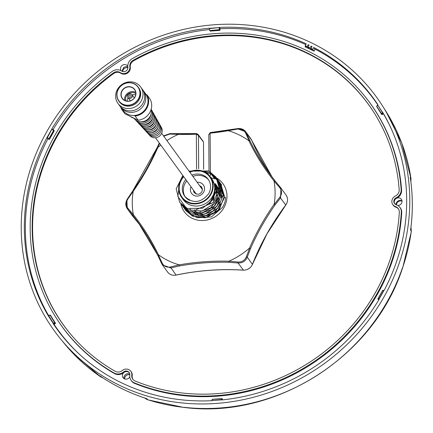 <?xml version="1.0" encoding="UTF-8"?>
<svg xmlns="http://www.w3.org/2000/svg" width="433" height="433" viewBox="0 0 433 433"><rect width="100%" height="100%" fill="white"/><g stroke="black" fill="none" stroke-linecap="round" stroke-linejoin="round"><path stroke-width="0.65" d="M56.214 136.855A188.214 174.872 -35.9 0 0 70.584 334.146A188.214 174.872 -35.9 0 0 115.194 371.308A6.235 5.797 -35.9 0 0 122.274 370.545A6.057 5.624 144.1 0 1 130.582 370.994A6.057 5.624 144.1 0 1 131.773 375.167A6.235 5.797 -35.9 0 0 132.996 379.465A6.235 5.797 -35.9 0 0 135.134 381.018A188.214 174.872 -35.9 0 0 399.318 212.192A6.235 5.797 -35.9 0 0 398.501 208.928A6.235 5.797 -35.9 0 0 395.529 206.617A6.057 5.624 144.1 0 1 392.639 204.371A6.057 5.624 144.1 0 1 392.612 198.623A6.057 5.624 144.1 0 1 395.464 195.965A6.235 5.797 -35.9 0 0 399.177 189.833A188.214 174.872 -35.9 0 0 374.691 113.684A188.214 174.872 -35.9 0 0 133.142 60.29A6.235 5.797 -35.9 0 0 130.593 62.828A6.235 5.797 -35.9 0 0 129.851 66.633A6.057 5.624 144.1 0 1 126.983 72.598A6.057 5.624 144.1 0 1 120.423 72.657A6.235 5.797 -35.9 0 0 113.338 72.944A188.214 174.872 -35.9 0 0 56.214 136.855M374.864 113.96A188.166 174.835 -35.9 0 0 133.543 60.858A6.192 5.753 -35.9 0 0 131.015 63.375A6.192 5.753 -35.9 0 0 130.279 67.153A6.1 5.667 144.1 0 1 127.389 73.166A6.1 5.667 144.1 0 1 120.78 73.226A6.192 5.753 -35.9 0 0 113.749 73.507A188.166 174.835 -35.9 0 0 56.642 137.402A188.166 174.835 -35.9 0 0 70.796 334.395M398.669 209.209A6.192 5.753 -35.9 0 0 395.897 207.185A6.1 5.667 144.1 0 1 392.985 204.923L392.639 204.371M396.276 204.777A4.027 3.74 144.1 0 1 394.642 203.678A4.027 3.74 144.1 0 1 394.333 199.461A4.027 3.74 144.1 0 1 396.227 197.692A8.265 7.68 -35.9 0 0 401.158 189.562A190.244 176.761 -35.9 0 0 362.751 93.761A190.244 176.761 -35.9 0 0 132.249 58.628A8.265 7.68 -35.9 0 0 128.872 61.989A8.265 7.68 -35.9 0 0 127.892 67.034A4.027 3.74 144.1 0 1 125.981 71.001A4.027 3.74 144.1 0 1 121.619 71.039A8.265 7.68 -35.9 0 0 112.234 71.418A190.244 176.761 -35.9 0 0 54.493 136.016A190.244 176.761 -35.9 0 0 55.364 316.599A190.244 176.761 -35.9 0 0 114.112 372.997A8.265 7.68 -35.9 0 0 123.492 371.985A4.027 3.74 144.1 0 1 129.305 372.683A4.027 3.74 144.1 0 1 129.803 375.059A8.265 7.68 -35.9 0 0 130.836 379.936A8.265 7.68 -35.9 0 0 134.262 382.81A190.244 176.761 -35.9 0 0 401.299 212.165A8.265 7.68 -35.9 0 0 399.621 207.023A8.265 7.68 -35.9 0 0 396.276 204.777M394.864 203.921A3.978 3.697 144.1 0 1 394.761 200.008A3.978 3.697 144.1 0 1 396.628 198.26A3.978 3.697 144.1 0 1 401.353 199.315A3.978 3.697 144.1 0 1 401.51 203.294A3.978 3.697 144.1 0 1 397.765 205.448M55.364 316.599L55.711 317.151A190.287 176.805 -35.9 0 0 114.469 373.565A8.314 7.724 -35.9 0 0 123.903 372.548A3.978 3.697 144.1 0 1 129.462 372.97M192.901 176.426A14.5 13.472 144.1 0 1 204.463 176.713A14.5 13.472 144.1 0 1 208.695 180.025M179.803 202.487L187.413 208.495A22.105 20.54 -35.9 0 1 186.785 208.197A22.105 20.54 -35.9 0 1 186.168 207.883L179.641 202.271L176.188 188.875L182.84 175.5M189.059 171.122L208.706 170.959L216.013 177.113L219.775 190.033L214.53 203.25L202.151 211.077L187.933 209.778L180.805 203.873M180.913 204.019L187.944 209.794L202.184 211.088L214.557 203.245L219.791 190.027L216.024 177.129L208.722 170.975L189.069 171.143M182.85 175.517L176.199 188.907L179.641 202.271M199.575 170.364L209.859 172.545L217.166 178.699L220.749 193.475L213.94 206.72L201.453 213.047L189.08 211.369L181.947 205.442M205.242 172.258L211.012 174.136L217.274 178.975M181.947 205.448L189.097 211.385L202.503 212.868L214.952 205.702L220.884 192.452L217.177 178.715L209.87 172.561M190.233 212.955L183.094 207.034L190.244 212.971L204.787 214.183L217.128 206.092L222.107 192.901L218.319 180.29L222.064 193.513L216.56 206.747L204.149 214.324L190.233 212.955M191.386 214.546L184.247 208.619L191.397 214.562L205.274 215.937L217.691 208.392L223.222 195.159L219.477 181.892L223.239 194.661L218.102 207.867L205.74 215.807L191.386 214.546M218.005 180.529L220.619 183.468L224.397 196.046L219.428 209.242L207.088 217.344L192.533 216.132L185.4 210.211L192.55 216.148L204.998 217.815L217.48 211.428L224.229 198.184L220.63 183.484L218.725 181.227M210.027 177.297L214.465 178.899M217.729 179.516L211.023 174.153M212.159 175.722L217.561 179.625M212.175 175.738L217.566 179.63L219.466 181.876L218.243 180.361M213.312 177.308L217.994 180.523M221.772 185.053L219.877 182.818M210.243 176.686L211.78 178.807A17.688 16.432 144.1 0 1 210.119 199.77A17.688 16.432 144.1 0 1 188.918 204.398A17.688 16.432 144.1 0 1 183.143 199.564L181.606 197.448A17.688 16.432 -35.9 0 0 187.386 202.276A17.688 16.432 -35.9 0 0 208.582 197.654A17.688 16.432 -35.9 0 0 210.243 176.686A17.688 16.432 -35.9 0 0 204.468 171.858A17.688 16.432 -35.9 0 0 189.578 171.847M183.424 176.312A17.688 16.432 -35.9 0 0 181.606 197.448M198.254 215.445L198.26 214.995M198.227 214.925L198.222 215.434M220.944 196.869L221.793 197.167M221.534 197.037L220.911 196.826M197.529 213.989L197.058 213.334L197.069 213.842M197.069 213.875L197.102 214.833M219.791 195.278L220.375 195.478M220.673 195.586L221.701 196.019M221.696 195.992L220.668 195.559M220.381 195.451L219.758 195.234M218.638 193.692L219.488 193.989M219.52 194L220.549 194.433M220.576 194.444L220.987 194.644M220.954 194.601L220.614 194.433M220.543 194.401L219.52 193.968M219.233 193.86L218.605 193.648M217.485 192.1L218.34 192.398M218.367 192.414L219.396 192.847M219.423 192.858L219.834 193.053M219.802 193.01L219.461 192.847M219.396 192.815L218.367 192.382M218.335 192.371L217.458 192.057M216.338 190.515L217.187 190.812M217.22 190.823L218.243 191.256M218.275 191.267L218.681 191.467M219.228 191.722L218.27 191.24M218.243 191.229L217.214 190.791M217.187 190.78L216.305 190.471M216.159 189.27L217.095 189.67M217.122 189.681L217.534 189.876M218.075 190.136L217.117 189.649M217.09 189.638L216.159 189.243M216.127 188.166L216.928 188.577M216.922 188.55L216.121 188.139M196.42 214.741L193.432 212.868M195.267 213.155L192.279 211.282M192.312 211.288L195.397 213.188M220.148 192.268L219.607 191.938M219.688 191.148L219.022 190.693M218.995 190.682L218.102 190.152M216.955 188.588L217.853 189.118M217.875 189.134L218.714 189.703M216.024 187.126L216.7 187.532M216.722 187.549L217.561 188.117M217.588 188.133L218.367 188.745M215.878 186.158L216.413 186.531M216.435 186.547L217.972 187.819M219.785 189.849L219.325 189.264M219.309 189.243L218.676 188.523M218.66 188.501L217.978 187.814M217.961 187.798L217.231 187.148M217.209 187.132L216.424 186.52M216.403 186.504L215.872 186.13M215.688 185.264L216.809 186.206M216.089 185.584L216.819 186.233M216.841 186.25L218.757 188.431M204.344 216.267L203.407 216.294M203.283 216.294L196.512 214.784M196.593 214.795L203.575 216.251M203.71 216.246L210.357 214.822M214.53 212.386L220.808 203.77M218.156 187.651L217.528 186.932M217.507 186.915L216.825 186.228M216.056 185.541L215.683 185.237M215.688 184.664L217.003 186.066M216.386 185.367L217.036 186.109M219.802 201.902L213.009 211.142L202.26 214.703M202.135 214.703L195.359 213.198M195.445 213.204L202.428 214.66M202.557 214.66L212.976 211.104L219.655 202.184M216.354 185.324L215.677 184.637M215.233 183.781L216.484 185.297L219.434 192.912M219.439 192.966L218.692 200.176M218.649 200.306L211.861 209.55L201.107 213.117M200.982 213.117L194.206 211.607M194.293 211.618L201.28 213.074M201.41 213.068L211.829 209.512L218.508 200.587M218.557 200.452L219.417 193.053M219.412 193.004L215.872 184.496M215.856 184.474L215.266 183.798M217.398 198.877L215.136 183.44L217.539 198.601M217.496 198.725L210.709 207.97L199.954 211.531M200.257 211.483L210.676 207.927L217.355 199.007M215.293 183.879L217.16 193.275L213.529 202.482L195.933 209.691M196.095 209.68L213.529 202.395L215.304 183.917M216.024 191.51L208.82 204.479M209.799 203.602L215.867 192.539M209.55 29.552A195.575 181.714 -35.9 0 0 53.064 129.667M305.822 44.621A195.575 181.714 -35.9 0 0 220.002 28.757M54.076 324.377A195.575 181.714 -35.9 0 0 57.925 329.914A195.575 181.714 -35.9 0 0 81.095 355.796M47.933 138.787A195.575 181.714 -35.9 0 0 48.501 315.408M395.838 204.598A3.978 3.697 144.1 0 1 395.789 203.851L396.098 204.279A3.978 3.697 144.1 0 1 396.601 202.552A3.978 3.697 144.1 0 1 401.97 200.809M395.789 203.851A3.978 3.697 -35.9 0 0 395.827 204.598M121.235 70.801A3.978 3.697 144.1 0 1 121.159 70.693A3.978 3.697 144.1 0 1 121.002 66.714A3.978 3.697 144.1 0 1 127.6 66.022A3.978 3.697 144.1 0 1 127.822 66.373M122.344 71.418A3.978 3.697 144.1 0 1 122.848 69.258A3.978 3.697 144.1 0 1 123.535 68.349L123.226 67.921A3.978 3.697 144.1 0 1 127.903 67.147M129.803 374.096A3.978 3.697 -35.9 0 0 124.45 375.844A3.978 3.697 -35.9 0 0 124.044 378.615M129.776 376.802A3.978 3.697 144.1 0 1 129.667 377.013A3.978 3.697 144.1 0 1 123.069 377.706A3.978 3.697 144.1 0 1 122.912 373.728A3.978 3.697 144.1 0 1 123.903 372.548L123.492 371.985M384.363 296.242A199.023 184.918 -35.9 0 0 382.566 105.998A199.023 184.918 -35.9 0 0 46.64 131.919A199.023 184.918 -35.9 0 0 60.82 339.239A199.023 184.918 -35.9 0 0 384.363 296.242M402.544 267.995L402.571 267.919C374.172 356.424 275.686 419.409 184.312 407.464L184.453 407.48M411.02 227.726L411.35 231.52A3.54 0.98 -172.2 0 0 411.285 231.282L410.571 230.058A198.725 184.642 -35.9 0 0 410.224 177.286L410.939 178.315A198.644 184.566 -35.9 0 0 401.748 143.074L401.824 143.28M401.7 142.998L385.787 111.075A198.65 184.572 -35.9 0 1 401.672 142.955L401.748 143.074M144.79 398.024L146.668 399.307M124.087 378.642A3.978 3.697 144.1 0 1 124.493 375.876A3.978 3.697 144.1 0 1 129.808 374.107M129.83 374.81A3.978 3.697 -35.9 0 0 125.186 376.834A3.978 3.697 -35.9 0 0 124.682 378.929M127.919 67.824A3.978 3.697 -35.9 0 0 123.189 69.827A3.978 3.697 -35.9 0 0 122.685 71.532M402.008 201.145A3.978 3.697 -35.9 0 0 396.985 203.045A3.978 3.697 -35.9 0 0 396.476 204.847M221.615 399.832L211.807 400.563L221.393 399.643L221.685 399.962A195.835 181.957 -35.9 0 0 379.146 299.284L378.989 298.878L383.6 290.662L382.572 290.494L377.993 298.7M53.795 324.29L53.124 323.527A195.835 181.957 -35.9 0 0 63.294 337.237A195.835 181.957 -35.9 0 0 211.737 400.704L211.807 400.563M47.922 138.457L47.673 138.652L46.937 137.64A195.835 181.957 -35.9 0 0 48.095 315.5L48.604 315.57L53.313 323.094L55.11 322.737A0.352 0.33 144.1 0 1 54.986 323.207L53.189 323.613M377.879 104.64L377.879 104.64A195.835 181.957 -35.9 0 0 313.763 47.489L315.029 49.449M383.6 290.662L384.066 290.521A195.835 181.957 -35.9 0 0 382.907 112.661L382.447 112.656L377.733 105.132L376.721 106.567L381.43 114.085M209.334 28.275L209.318 28.199A195.835 181.957 -35.9 0 0 51.857 128.877L53.762 130.133A0.352 0.33 144.1 0 1 53.865 130.577L49.254 138.787A0.352 0.33 144.1 0 1 48.783 138.95L46.975 137.737M46.937 137.64L51.928 128.915M306.58 47.516L305.238 45.665L306.261 43.841A195.835 181.957 -35.9 0 0 219.266 27.458L219.991 28.481L219.72 28.61M127.897 67.083A3.978 3.697 -35.9 0 0 123.226 67.921M410.722 228.922L410.571 230.058M410.224 177.286L410.354 178.142M100.294 376.12L99.785 375.774A198.725 184.642 -35.9 0 0 146.847 398.674L146.386 398.544C129.721 393.18 114.269 385.646 100.034 375.952M146.711 399.329L147.794 399.751L146.847 398.674L145.851 398.344M184.247 407.437A198.644 184.566 -35.9 0 1 147.794 399.751A3.54 1.077 107.6 0 0 147.978 399.881L145.391 398.533M103.195 378.058L100.651 376.856L72.966 353.296A198.644 184.566 -35.9 0 0 100.559 376.77A3.54 1.239 124.4 0 0 100.651 376.856L100.651 376.856A3.54 1.239 124.4 0 0 100.781 376.916M99.785 375.774L100.559 376.77L103.016 377.939M402.56 267.854A198.644 184.566 -35.9 0 0 411.285 231.282L410.928 227.455M410.987 178.672A3.54 1.18 171.3 0 0 411.004 178.483L411.004 178.483A3.54 1.18 171.3 0 0 410.939 178.315L410.847 181.633M53.124 323.527L53.313 323.094M53.205 323.391L48.095 315.5M47.094 137.64L49.508 139.204M51.944 128.996L47.446 137.559M209.388 28.329L219.201 27.598L209.659 28.578M382.756 112.683L377.733 105.132M312.453 50.374L311.067 48.464A193.713 179.987 144.1 0 1 312.74 49.313L313.763 47.489M377.749 104.818A195.575 181.714 -35.9 0 0 374.61 100.337A195.575 181.714 -35.9 0 0 315.186 49.167L314.066 51.159L312.74 49.313M309.476 48.924L308.074 46.991A193.713 179.987 144.1 0 1 310.039 47.949L311.078 46.131A195.835 181.957 -35.9 0 1 312.117 46.65L311.067 48.464M311.441 49.882L310.039 47.949M311.078 46.131L311.782 47.224M305.238 45.665A193.713 179.987 144.1 0 1 307.132 46.547L308.155 44.718A195.835 181.957 -35.9 0 1 309.097 45.167L308.074 46.991M308.518 48.458L307.132 46.547M308.155 44.718L308.794 45.709M72.901 353.209L64.641 343.883A198.65 184.572 -35.9 0 0 72.874 353.182L72.966 353.296M391.362 128.996A195.575 181.714 -35.9 0 0 383.421 113.798M210.027 176.393L215.975 186.737L213.155 199.499L202.617 208.208L187.413 208.495M186.168 207.883L177.849 196.517L179.598 182.715M185.259 197.015A14.5 13.472 144.1 0 1 186.747 180.891M130.582 370.994L130.999 371.498A6.1 5.667 144.1 0 1 132.2 375.698A6.192 5.753 -35.9 0 0 133.212 379.709M396.227 197.692L396.628 198.26A8.314 7.724 -35.9 0 0 401.586 190.087A190.287 176.805 -35.9 0 0 363.168 94.264L362.751 93.761M130.836 379.936L131.177 380.488A8.314 7.724 -35.9 0 0 134.625 383.384A190.287 176.805 -35.9 0 0 401.727 212.695A8.314 7.724 -35.9 0 0 400.043 207.521L399.621 207.023M314.066 51.159L305.065 46.78L305.492 46.017M216.63 178.001A23.875 22.186 144.1 0 1 223.937 207.629A23.875 22.186 144.1 0 1 200.051 220.467A23.875 22.186 144.1 0 1 180.859 203.948M224.316 197.443L225.615 197.345A22.283 20.703 144.1 0 1 224.343 203.835L222.692 207.218L211.401 216.933L197.269 217.712M197.134 217.675L190.785 214.254M221.853 195.483L221.907 197.708M249.121 140.871L245.679 133.18C244.066 130.019 241.284 128.661 237.338 129.11L228.196 130.696A73.166 67.981 144.1 0 1 248.921 140.806L249.976 140.828A245.392 228.002 -35.9 0 0 269.418 173.438A245.392 228.002 -35.9 0 0 274.809 180.556L280.925 188.025L280.579 197.881L274.944 205.09L274.197 204.436L279.87 197.156C282.127 193.989 282.105 190.872 279.815 187.792L274.035 180.978A73.166 67.981 144.1 0 1 274.159 204.23L274.197 204.436M127.952 208.316L133.332 214.573A73.166 67.981 144.1 0 1 133.202 191.321L127.897 198.958C125.814 202.357 125.83 205.475 127.952 208.316L127.627 209.123L127.242 208.636L126.912 199.819L132.801 190.985L133.169 191.121L132.801 190.985M249.717 247.968L249.516 248.055A73.166 67.981 144.1 0 1 228.922 261.196L238.074 262.03C242.031 262.149 244.791 260.385 246.366 256.737L249.717 247.968L250.577 248.434L247.265 257.126L246.366 256.737M203.624 169.211L203.499 142.073L203.662 169.222M203.375 141.705L198.065 134.382L196.506 133.575L198.065 134.382L198.466 135.437L202.969 141.402M228.196 130.696A246.274 228.824 144.1 0 1 210.162 133.185L210.238 132.574M228.023 130.176A245.392 228.002 -35.9 0 1 210.314 132.612L208.825 134.685L210.232 132.574M196.587 133.613L196.403 134.192L196.566 133.618M198.671 168.773L198.466 135.437L196.403 134.192M133.304 214.784L132.936 215.526L127.627 209.123L132.801 216.256A0.882 0.325 -40.7 0 1 132.801 216.256A245.392 228.002 144.1 0 1 140.974 226.372L132.807 216.267A8.844 8.216 -35.9 0 1 132.406 215.758L132.807 216.267A0.882 0.325 -40.7 0 0 132.812 216.273M252.396 264.368L247.265 257.126C245.522 261.175 242.458 263.134 238.074 262.993L228.841 262.301A245.392 228.002 -35.9 0 0 179.635 265.916L170.819 267.93L162.435 264.926L157.758 255.232A245.392 228.002 -35.9 0 0 138.327 222.638A245.392 228.002 -35.9 0 0 132.936 215.526M157.769 255.248L158.245 254.685L162.088 262.928C163.874 266.327 166.656 267.686 170.429 266.999L179.165 264.855A73.166 67.981 144.1 0 1 158.44 254.745L158.245 254.685M162.088 262.928L161.558 263.405L157.764 255.237M176.085 275.047L170.429 266.999M127.897 198.958L127.567 198.747L127.897 198.958M179.635 265.916L179.338 264.974M228.841 262.301L228.759 261.343M159.588 143.426L157.65 147.588L157.168 147.648A245.392 228.002 -35.9 0 1 132.828 190.948M157.65 147.588L157.845 147.496A73.166 67.981 144.1 0 1 160.757 145.044M243.373 270.132L238.074 262.993L238.074 262.03M157.228 147.529L159.306 143.036M166.916 140.579A73.166 67.981 144.1 0 1 178.439 134.349L169.693 134.078L170.072 133.64L178.905 133.775A245.392 228.002 -35.9 0 0 196.447 133.624M196.506 133.575L170.072 133.64M163.555 135.951L169.888 133.635M169.693 134.078L163.766 136.233M178.607 134.214L178.905 133.775L178.607 134.214M285.775 205.085L285.753 205.02A8.844 8.216 -35.9 0 0 286.083 195.142C288.167 198.395 288.059 201.713 285.775 205.085L266.945 233.896L252.455 264.33C250.637 268.238 247.584 270.181 243.308 270.17C220.873 268.731 198.455 270.381 176.047 275.112C172.518 275.718 169.698 274.69 167.571 272.016A8.844 8.216 -35.9 0 0 175.993 275.069A245.392 228.002 144.1 0 1 243.249 270.127A8.844 8.216 -35.9 0 0 252.439 264.265A245.392 228.002 144.1 0 1 266.928 233.825A245.392 228.002 144.1 0 1 285.753 205.02L279.87 197.156M228.11 130.16L228.034 130.582L228.11 130.16L237.327 128.698L237.338 129.11L237.327 128.698L245.76 131.767L249.976 140.828M279.815 187.792L280.514 187.5L280.92 188.014M245.679 133.18L246.572 133.207L251.746 140.346A0.882 0.319 -23.4 0 1 251.762 140.368A0.882 0.319 -23.4 0 1 251.768 140.389M280.514 187.505L274.809 180.556L274.067 180.772M203.353 216.3L214.086 212.722L220.927 203.537M190.13 209.144L191.018 210.757M220.814 191.023L217.647 187.159M217.631 187.143L217.003 186.618M216.987 186.601L215.791 185.735M151.068 109.587A9.759 9.066 144.1 0 1 147.566 119.454A9.759 9.066 144.1 0 1 137.109 120.834A9.759 9.066 144.1 0 1 134.544 118.934L133.943 118.285M151.182 109.208A9.515 8.839 144.1 0 1 151.269 109.36L152.129 110.891A9.309 8.649 144.1 0 1 150.403 121.5A9.309 8.649 144.1 0 1 139.588 123.573A9.309 8.649 144.1 0 1 137.142 121.754L135.951 120.466A9.515 8.839 144.1 0 1 135.302 119.66M151.269 109.36A9.515 8.839 144.1 0 1 149.504 120.206A9.515 8.839 144.1 0 1 138.457 122.323A9.515 8.839 144.1 0 1 135.951 120.466M152.578 111.844A9.066 8.422 144.1 0 1 153.141 112.71L154.002 114.242A8.86 8.232 144.1 0 1 152.362 124.336A8.86 8.232 144.1 0 1 142.073 126.306A8.86 8.232 144.1 0 1 139.745 124.58L138.555 123.286A9.066 8.422 144.1 0 1 137.905 122.479M153.141 112.71A9.066 8.422 144.1 0 1 151.463 123.042A9.066 8.422 144.1 0 1 140.936 125.056A9.066 8.422 144.1 0 1 138.555 123.286M154.451 115.194A8.611 8.005 144.1 0 1 155.019 116.06L155.875 117.592A8.406 7.81 144.1 0 1 154.321 127.172A8.406 7.81 144.1 0 1 144.557 129.045A8.406 7.81 144.1 0 1 142.343 127.405L141.153 126.111A8.611 8.005 144.1 0 1 140.509 125.305M155.019 116.06A8.611 8.005 144.1 0 1 153.423 125.879A8.611 8.005 144.1 0 1 143.42 127.789A8.611 8.005 144.1 0 1 141.153 126.111M156.324 118.545A8.162 7.583 144.1 0 1 156.892 119.411L157.753 120.942A7.956 7.393 144.1 0 1 156.275 130.008A7.956 7.393 144.1 0 1 147.036 131.778A7.956 7.393 144.1 0 1 144.947 130.23L143.756 128.937A8.162 7.583 144.1 0 1 143.112 128.125M156.892 119.411A8.162 7.583 144.1 0 1 155.382 128.715A8.162 7.583 144.1 0 1 145.899 130.528A8.162 7.583 144.1 0 1 143.756 128.937M158.197 121.9A7.713 7.166 144.1 0 1 158.77 122.761L159.625 124.293A7.507 6.971 144.1 0 1 158.234 132.844A7.507 6.971 144.1 0 1 149.52 134.517A7.507 6.971 144.1 0 1 147.545 133.05L146.354 131.762A7.713 7.166 144.1 0 1 145.715 130.945M158.77 122.761A7.713 7.166 144.1 0 1 157.341 131.551A7.713 7.166 144.1 0 1 148.384 133.261A7.713 7.166 144.1 0 1 146.354 131.762M159.999 125.077A7.301 6.787 144.1 0 1 160.47 125.797L161.422 127.502A7.074 6.571 144.1 0 1 160.113 135.561A7.074 6.571 144.1 0 1 151.896 137.137A7.074 6.571 144.1 0 1 150.035 135.756L148.714 134.322A7.301 6.787 144.1 0 1 148.178 133.651M160.47 125.797A7.301 6.787 144.1 0 1 159.117 134.122A7.301 6.787 144.1 0 1 150.635 135.746A7.301 6.787 144.1 0 1 148.714 134.322M157.948 133.126A5.661 5.261 144.1 0 1 156.459 134.203M157.866 127.762A6.116 5.683 144.1 0 1 151.388 132.46M156.134 124.498A6.619 6.149 144.1 0 1 148.828 129.797M154.402 121.213A7.123 6.619 144.1 0 1 146.24 127.123M152.66 117.9A7.626 7.085 144.1 0 1 143.637 124.444M150.917 114.572A8.13 7.55 144.1 0 1 141.012 121.754M133.732 118.177A12.097 11.242 144.1 0 1 132.141 117.554A12.097 11.242 144.1 0 1 130.685 116.694M142.874 90.075A14.013 13.022 144.1 0 1 143.437 90.795A14.013 13.022 144.1 0 1 142.121 107.406A14.013 13.022 144.1 0 1 125.326 111.075A14.013 13.022 144.1 0 1 120.742 107.249A14.013 13.022 144.1 0 1 120.233 106.486M143.437 90.795L145.683 93.891A14.013 13.022 144.1 0 1 145.986 94.324L147.02 94.903L150.062 99.097A14.592 13.558 144.1 0 1 138.192 120.244L135.156 116.049L134.116 115.47A14.013 13.022 144.1 0 1 127.567 114.171A14.013 13.022 144.1 0 1 122.988 110.345L120.742 107.249M140.676 86.984L142.365 89.312A14.013 13.022 144.1 0 1 141.05 105.923A14.013 13.022 144.1 0 1 124.249 109.592A14.013 13.022 144.1 0 1 119.67 105.766L117.982 103.433A14.013 13.022 144.1 0 1 119.297 86.822A14.013 13.022 144.1 0 1 136.092 83.152A14.013 13.022 144.1 0 1 140.676 86.984A14.013 13.022 144.1 0 1 139.361 103.595A14.013 13.022 144.1 0 1 122.561 107.265A14.013 13.022 144.1 0 1 117.982 103.433M138.154 87.033L138.69 87.775A11.945 11.101 144.1 0 1 137.57 101.934A11.945 11.101 144.1 0 1 123.253 105.062A11.945 11.101 144.1 0 1 119.346 101.798L118.81 101.057A11.945 11.101 144.1 0 1 119.93 86.898A11.945 11.101 144.1 0 1 134.252 83.769A11.945 11.101 144.1 0 1 138.154 87.033A11.945 11.101 144.1 0 1 137.034 101.192A11.945 11.101 144.1 0 1 122.718 104.321A11.945 11.101 144.1 0 1 118.81 101.057M134.127 83.867A11.772 10.933 -35.9 0 0 118.458 89.133A11.772 10.933 -35.9 0 0 122.761 104.115A11.772 10.933 -35.9 0 0 138.43 98.848A11.772 10.933 -35.9 0 0 134.127 83.867M132.157 87.374A7.691 7.15 144.1 0 1 134.972 97.165A7.691 7.15 144.1 0 1 124.731 100.608A7.691 7.15 144.1 0 1 121.917 90.816A7.691 7.15 144.1 0 1 132.157 87.374M124.856 100.51A7.518 6.982 -35.9 0 0 133.862 98.54A7.518 6.982 -35.9 0 0 134.566 89.631A7.518 6.982 -35.9 0 0 132.108 87.58A7.518 6.982 -35.9 0 0 123.102 89.544A7.518 6.982 -35.9 0 0 122.398 98.453A7.518 6.982 -35.9 0 0 124.856 100.51M124.661 100.407A7.518 6.982 144.1 0 1 127.708 93.171A7.518 6.982 144.1 0 1 135.529 92.289A7.518 6.982 144.1 0 1 135.724 92.391M125.77 100.878A6.527 6.062 144.1 0 1 127.962 94.14A6.527 6.062 144.1 0 1 135.047 93.144A6.527 6.062 144.1 0 1 135.821 93.593M128.785 98.237A2.474 2.3 144.1 0 1 128.206 94.627A2.474 2.3 144.1 0 1 131.984 94.654A2.474 2.3 144.1 0 1 128.785 98.237M130.577 95.043A1.239 1.153 144.1 0 1 130.863 96.851A1.239 1.153 144.1 0 1 128.974 96.835A1.239 1.153 144.1 0 1 130.577 95.043M147.02 94.903A14.592 13.558 144.1 0 1 135.156 116.049M122.685 109.912L121.814 109.554L124.856 113.749L138.192 120.244M121.814 109.554A14.592 13.558 144.1 0 1 120.856 107.406M145.986 94.324A14.013 13.022 144.1 0 1 146.23 107.904A14.013 13.022 144.1 0 1 134.116 115.47M127.064 101.16A6.527 6.062 144.1 0 1 128.136 97.782M132.146 94.876A6.527 6.062 144.1 0 1 135.686 94.908M129.851 66.633L130.279 67.153M395.529 206.617L395.897 207.185M114.112 372.997L114.469 373.565M193.551 190.276A4.601 4.27 -35.9 0 0 194.314 192.68C197.296 195.007 199.813 194.671 201.875 191.678L202.46 189.448L201.762 187.278A4.601 4.27 -35.9 0 0 199.694 185.8M193.648 190.412L194.352 192.728A4.601 4.27 144.1 0 1 193.627 190.379M197.167 182.309A7.253 6.739 144.1 0 1 203.505 185.178A7.253 6.739 144.1 0 1 203.613 192.182A7.253 6.739 144.1 0 1 194.249 195.554A7.253 6.739 144.1 0 1 191.013 186.78M199.77 185.903A4.601 4.27 144.1 0 1 201.794 187.332L199.792 185.936M185.789 179.571A14.5 13.472 -35.9 0 0 184.198 181.871A14.5 13.472 -35.9 0 0 184.761 196.371C192.956 203.986 200.95 203.082 208.744 193.648C211.358 188.517 211.19 183.754 208.241 179.349A14.5 13.472 -35.9 0 0 203.505 175.387A14.5 13.472 -35.9 0 0 191.943 175.105M189.876 172.253A17.152 15.94 144.1 0 1 208.609 175.544A17.152 15.94 144.1 0 1 210.481 194.152A17.152 15.94 144.1 0 1 187.641 201.821A17.152 15.94 144.1 0 1 181.373 179.982A17.152 15.94 144.1 0 1 183.722 176.718M59.575 332.192A195.575 181.714 -35.9 0 0 65.091 339.385L57.925 329.914M184.166 407.334A198.65 184.572 -35.9 0 0 387.584 300.967A198.65 184.572 -35.9 0 0 402.484 267.746M211.829 400.536L212.11 399.659A0.352 0.309 17.9 0 1 212.397 399.318L221.728 398.609M222.183 398.999A0.352 0.33 144.1 0 1 222.4 399.296L222.4 399.34M221.393 399.643L221.777 398.604A0.352 0.33 144.1 0 1 222.124 398.912L221.788 399.951M211.737 400.704L212.121 399.524A0.352 0.352 0 0 1 212.43 399.28L221.75 398.587A0.352 0.352 0 0 1 222.064 398.733L222.34 399.112A0.352 0.352 0 0 1 222.405 399.318L222.41 399.892L222.124 398.912A0.352 0.309 17.9 0 0 221.723 398.625L212.397 399.318L212.073 400.341M50.65 315.565A0.352 0.33 144.1 0 1 50.672 315.597L50.677 315.603A0.352 0.352 0 0 0 50.661 315.581L50.385 315.197A0.352 0.33 144.1 0 1 50.401 315.219L55.392 323.126L50.401 315.219L48.604 315.57M50.114 315.067A0.352 0.33 144.1 0 1 50.385 315.197A0.352 0.352 0 0 0 50.022 315.062L55.164 323.413M48.344 315.484L50.022 315.062L48.123 315.489M50.677 315.597L55.386 323.121A0.352 0.33 144.1 0 1 55.262 323.586L53.892 324.463M54.011 130.506A0.352 0.33 144.1 0 1 54.141 130.955L54.12 130.988M47.673 138.652L49.059 139.329A0.352 0.33 144.1 0 0 49.53 139.172L54.141 130.955L52.057 129.343M47.695 138.668L49.075 139.339A0.352 0.352 0 0 0 49.535 139.199L54.147 130.983A0.352 0.352 0 0 0 54.125 130.598L53.849 130.219A0.352 0.352 0 0 0 53.762 130.133L48.783 138.95L49.102 139.345M219.347 27.528L220.002 30.029A0.352 0.33 144.1 0 1 219.655 30.391L219.704 30.386M219.991 28.481L219.996 30.083M219.996 28.502L220.007 30.05A0.352 0.352 0 0 1 219.683 30.407L210.357 31.1L210.005 30.532L219.726 29.65A0.352 0.33 144.1 0 1 219.379 30.012L210.059 30.705A0.352 0.33 144.1 0 1 209.718 30.456M209.989 30.775A0.352 0.33 144.1 0 0 210.335 31.084L219.655 30.391L218.979 27.885M209.318 28.232L209.707 30.429A0.352 0.352 0 0 0 209.772 30.575L210.048 30.954A0.352 0.352 0 0 0 210.357 31.1L210.378 31.084M382.967 112.759L381.906 114.182L382.187 114.556A0.352 0.33 144.1 0 1 381.711 114.474L381.462 114.128M377.857 104.667L376.759 106.437L381.906 114.182A0.352 0.33 144.1 0 1 381.435 114.09L381.435 114.09A0.352 0.352 0 0 0 381.446 114.112L381.722 114.491A0.352 0.352 0 0 0 382.198 114.577L383.53 113.727L382.182 114.561M382.447 112.656L381.435 114.09L376.721 106.567A0.352 0.33 144.1 0 1 376.705 106.269M376.721 106.567A0.352 0.352 0 0 1 376.737 106.166L377.76 104.878M379.097 299.365L378.101 299.187L378.377 299.566A0.352 0.33 144.1 0 1 378.204 299.327M382.664 290.419A0.352 0.33 144.1 0 0 382.604 290.483L378.004 298.7A0.352 0.314 -79.8 0 0 378.101 299.187A0.352 0.33 144.1 0 1 377.987 299.089L378.258 299.468A0.352 0.352 0 0 0 378.393 299.576L378.415 299.582M377.987 299.089A0.352 0.33 144.1 0 1 377.971 298.732L377.966 298.705A0.352 0.352 0 0 0 377.987 299.089M378.989 298.878L377.966 298.705L382.572 290.494A0.352 0.352 0 0 1 382.945 290.316A0.352 0.314 -79.8 0 1 383.053 290.359L383.93 290.521M383.914 290.521L379.059 299.165M382.615 290.489A0.352 0.314 -79.8 0 1 382.945 290.316L384.066 290.521M376.261 102.616L377.787 104.759A195.575 181.714 -35.9 0 0 376.261 102.616L374.61 100.337M184.761 196.371A14.5 13.472 -35.9 0 0 189.497 200.333M131.773 375.167L132.2 375.698M401.158 189.562L401.586 190.087M401.299 212.165L401.727 212.695M134.262 382.81L134.625 383.384M133.142 60.29L133.543 60.858M120.423 72.657L120.78 73.226M113.338 72.944L113.749 73.507M274.944 205.09A245.392 228.002 -35.9 0 0 261.554 226.416A245.392 228.002 -35.9 0 0 250.577 248.434M249.516 248.055A246.274 228.824 144.1 0 1 260.612 225.788A246.274 228.824 144.1 0 1 274.159 204.23M210.406 172.827L210.113 133.191M196.566 168.919L196.355 134.192A246.274 228.824 144.1 0 1 178.439 134.349M210.406 172.837L210.422 175.56M251.746 140.346A8.844 8.216 -35.9 0 0 250.918 138.885L272.146 177.119A245.392 228.002 144.1 0 1 251.746 140.346M133.332 214.573A246.274 228.824 144.1 0 1 158.44 254.745M179.165 264.855A246.274 228.824 144.1 0 1 228.922 261.196M157.845 147.496A246.274 228.824 144.1 0 1 133.202 191.321M274.035 180.978A246.274 228.824 144.1 0 1 248.921 140.806M216.137 190.239L217.204 191.716M217.236 191.759L218.356 193.302M218.389 193.345L219.114 194.341M219.125 194.357L219.509 194.888M220.278 195.949L220.662 196.479M221.425 197.535L221.81 198.065M385.787 111.075L382.566 105.998M410.673 229.479C412.979 212.046 412.86 194.79 410.3 177.719M184.393 407.572L147.978 399.881M411.35 231.52L402.652 268.027M401.797 143.171L411.004 178.483L410.885 181.93M53.908 324.485L55.278 323.608A0.352 0.352 0 0 0 55.386 323.121M53.762 130.133L51.9 128.893M64.641 343.883L60.82 339.239M194.449 209.734L195.229 210.811M195.256 210.855L196.376 212.397M196.409 212.441L197.042 213.317M197.562 214.032L198.195 214.903M198.206 214.92L198.682 215.574M202.46 189.616L161.644 133.304M196.295 194.065L155.485 137.77M127.248 208.641L132.406 215.758M209.009 171.111L208.782 134.387M157.758 255.232L138.327 222.638M161.558 263.405L162.407 264.893M159.274 142.998L157.163 147.561L132.769 190.937L127.524 198.709C125.343 202.173 125.245 205.486 127.242 208.636M169.98 133.597L163.522 135.902M245.76 131.767C243.682 129.191 240.862 128.152 237.3 128.65L210.265 132.568M274.809 180.55L269.418 173.438M162.435 264.926L167.571 272.016M280.925 188.025L286.083 195.142M245.776 131.794L250.918 138.885M127.973 97.56L130.349 100.835M131.984 94.654L134.36 97.928"/></g></svg>
